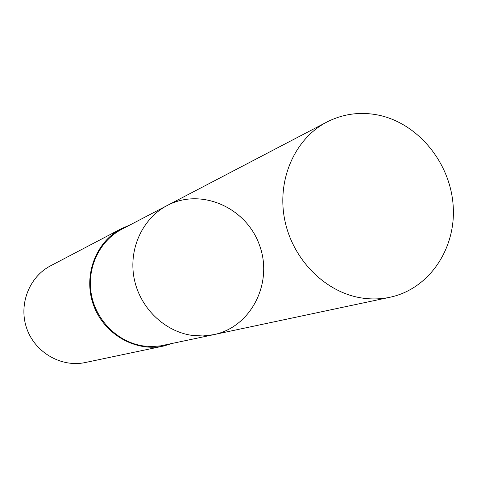 <?xml version="1.0" encoding="UTF-8"?>
<svg xmlns="http://www.w3.org/2000/svg" width="477" height="477" viewBox="0 0 477 477"><rect width="100%" height="100%" fill="white"/><g stroke="black" fill="none" stroke-linecap="round" stroke-linejoin="round"><path stroke-width="0.72" d="M213.744 334.663L160.713 345.849L152.235 346.564L143.69 346.004C118.379 342.528 96.235 320.943 91.381 294.613C86.438 268.301 99.383 240.879 121.736 229.276L167.266 205.48C142.689 218.227 128.492 248.66 134.055 277.984C139.517 307.319 164.052 331.432 191.951 335.361L202.928 335.975L213.744 334.663C251.379 326.966 273.422 282.67 259.518 245.238C246.388 207.531 201.175 187.437 167.266 205.48C142.689 218.227 128.492 248.66 134.055 277.984C139.517 307.319 164.052 331.432 191.951 335.361L202.928 335.975L212.223 334.967L389.918 297.272C380.634 299.228 371.172 299.455 361.53 297.958C325.04 292.323 292.3 259.22 284.62 219.307C276.797 179.406 295.007 138.545 326.87 122.052C342.957 113.884 359.974 111.535 377.909 115.005C417.733 122.947 450.205 162.389 453.15 205.432C456.376 248.457 429.258 288.973 389.918 297.272M172.251 343.47L163.545 346.04C135.241 352.205 103.801 334.067 93.48 304.988C82.903 275.992 95.585 241.976 121.325 228.698L129.666 225.132M163.545 346.04L85.347 362.514C61.569 367.684 35.399 352.837 26.915 328.933C18.221 305.107 28.936 276.994 50.55 265.826L121.325 228.698M167.266 205.48L326.87 122.052"/></g></svg>
